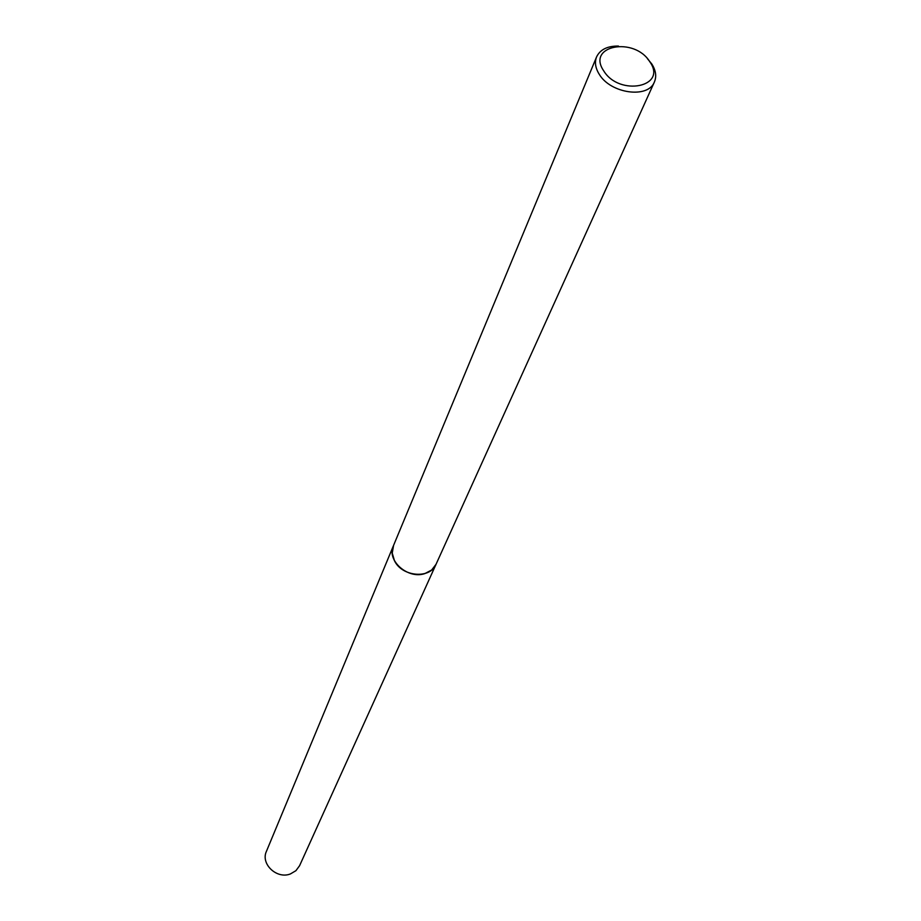<?xml version="1.0" encoding="UTF-8"?>
<svg xmlns="http://www.w3.org/2000/svg" width="921" height="921" viewBox="0 0 921 921"><rect width="100%" height="100%" fill="white"/><g stroke="black" fill="none" stroke-linecap="round" stroke-linejoin="round"><path stroke-width="1.38" d="M436.232 563.859L436.047 564.297C430.303 579.251 402.04 576.891 394.464 560.693L392.242 553.107L393.589 545.359M436.174 563.986C430.706 579.228 402.097 577.053 394.464 560.705C391.816 555.421 391.506 550.355 393.532 545.485M647.382 58.633L651.769 63.94C655.867 70.376 656.742 76.385 654.405 81.981C648.188 98.846 610.6 93.689 599.226 74.244C595.369 68.039 594.494 62.26 596.589 56.883C600.124 49.561 607.4 45.946 618.428 46.062M649.812 61.788C667.84 86.919 619.315 96.809 603.681 70.802C586.228 45.417 634.419 36.391 649.812 61.788M393.405 545.785C386.302 560.371 407.865 579.528 424.857 573.587L431.65 570.018L436.047 564.297L299.578 865.717L295.917 870.69L290.437 873.925C276.83 879.463 260.401 863.933 266.434 851.326L596.589 56.883M436.047 564.285L654.405 81.981"/></g></svg>
